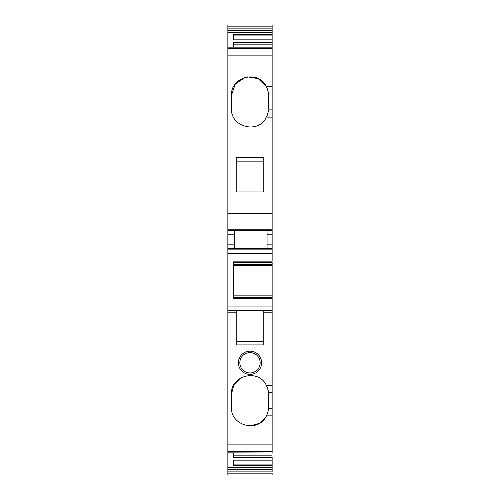 <?xml version="1.0" encoding="UTF-8"?>
<svg xmlns="http://www.w3.org/2000/svg" width="500" height="500" viewBox="0 0 500 500"><rect width="100%" height="100%" fill="white"/><g stroke="black" fill="none" stroke-linecap="round" stroke-linejoin="round"><path stroke-width="0.75" d="M267.825 388.975L266.031 384.706C257.819 368.381 230.438 375.725 231.488 393.963L231.488 407.394C230.438 425.637 257.819 432.975 266.031 416.65L266.469 415.85C268.081 411.587 268.75 409.169 268.475 408.594L272.144 408.594L272.144 444.875L227.856 444.875L227.856 25L272.144 25L227.856 25M233.306 295.85L272.144 295.85L272.144 392.769L268.475 392.769L268.306 410.112M236.206 312.188L236.206 344.913L263.794 344.913L263.794 310.681L236.206 310.681L236.206 312.188L227.856 312.188M250 351.163A11.612 11.612 0 0 0 238.388 362.775A11.612 11.612 0 0 0 250 374.394A11.612 11.612 0 0 0 261.613 362.775A11.612 11.612 0 0 0 250 351.163M267.55 413.269L266.394 415.994M268.475 408.594L268.475 392.769C268.75 392.188 268.081 389.769 266.469 385.506L272.144 385.506L272.144 384.319M236.206 341.488L263.794 341.488M227.856 473.162L272.144 473.162L272.144 475L227.856 475L227.856 444.875M272.144 451.706L272.144 444.875M266.031 416.65L259.406 423.338L250.344 425.9M231.488 393.963L233.881 384.862L240.45 378.106M250 352.612A10.163 10.163 0 0 0 239.838 362.775A10.163 10.163 0 0 0 250 372.944A10.163 10.163 0 0 0 260.163 362.775A10.163 10.163 0 0 0 250 352.612M272.144 39.1L272.144 25M227.856 467.494L272.144 467.494L272.144 469.506L272.144 460.044L233.306 460.044M233.306 460.05L233.306 465.637L272.144 465.637L272.144 467.494M266.469 415.85L272.144 415.85L272.144 420.831M233.306 452.987L233.306 457.3L272.144 457.3L272.144 460.05M272.144 459.35L272.144 457.3M272.144 48.294L272.144 35.087L233.306 35.087L233.306 39.844L272.144 39.844M272.144 464.913L233.306 464.913L233.306 460.156L272.144 460.156M272.144 295.85L272.144 265.756L233.306 265.756L233.306 264.275L272.144 264.275L272.144 265.756M272.144 264.275L272.144 261.856L233.306 261.856L233.306 298.269L272.144 298.269M272.144 261.188L272.144 234.194L267.062 234.194L267.062 230.625L234.394 230.625L234.394 234.194L227.856 234.194M234.394 234.194L234.394 248.412L267.062 248.412L267.062 234.194M267.556 114.531L266.469 117.125C268.081 112.856 268.75 110.438 268.475 109.862L272.144 109.862L272.144 213.225L227.856 213.225M247.656 76.875L258.219 78.65L266.469 86.781C268.081 91.044 268.75 93.462 268.475 94.038L272.144 94.038L272.144 109.862M268.512 108.669L268.475 94.038M266.469 86.781L272.144 86.781L272.144 94.038M268.475 109.862L268.312 111.381M266.031 117.919C257.825 134.244 230.438 126.906 231.488 108.669L231.488 95.237L235.281 84.012L245.1 77.387M231.488 95.237C230.438 76.994 257.825 69.656 266.031 85.981L267.569 89.412M268.306 92.513L268.512 95.237M263.794 191.95L263.794 157.719L236.206 157.719L236.206 191.95L263.794 191.95M236.206 161.144L263.794 161.144M267.062 230.625L234.394 230.625M272.144 39.95L233.306 39.95L233.306 34.362L272.144 34.362L272.144 32.506L227.856 32.506M233.306 47.013L233.306 42.7L272.144 42.7M272.144 451.763L272.144 452.844L272.144 451.581L227.856 451.581M227.856 471.875L272.144 471.875L272.144 469.506L227.856 469.506M272.144 475L227.856 475M272.144 441.587L272.144 440.562M272.144 385.075L272.144 385.506M227.856 28.125L272.144 28.125L272.144 26.837L227.856 26.837M227.856 47.156L272.144 47.156L272.144 48.137M272.144 86.781L272.144 48.419L227.856 48.419M272.144 234.194L272.144 213.225M227.856 452.987L272.144 452.987L227.856 452.844M272.144 408.594L272.144 392.769M272.144 312.188L263.794 312.188M233.306 455.844L272.144 455.844M272.144 297.575L233.306 297.575M272.144 262.55L233.306 262.55M272.144 244.844L267.062 244.844M266.469 117.125L272.144 117.125M233.306 44.156L272.144 44.156M272.144 30.494L227.856 30.494M272.144 55.125L227.856 55.125M272.144 228.031L227.856 228.031M272.144 229.194L227.856 229.194M272.144 230.562L227.856 230.562M234.394 244.844L227.856 244.844M272.144 248.475L227.856 248.475M272.144 249.856L227.856 249.856M272.144 253.487L227.856 253.487M272.144 306.938L227.856 306.938M272.144 310.438L227.856 310.438M272.144 47.013L227.856 47.013"/></g></svg>
